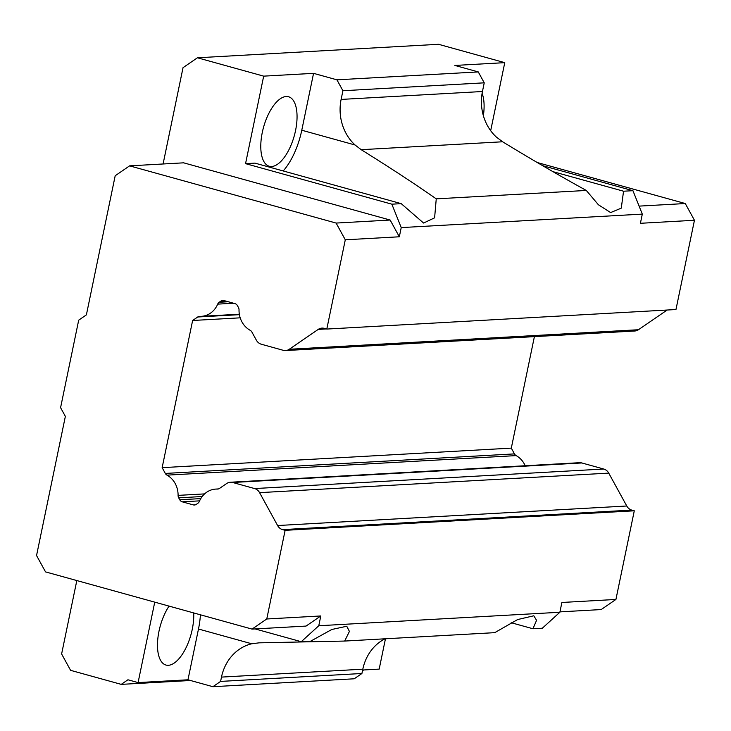 <?xml version="1.0" encoding="UTF-8"?>
<svg xmlns="http://www.w3.org/2000/svg" width="731" height="731" viewBox="0 0 731 731"><rect width="100%" height="100%" fill="white"/><g stroke="black" fill="none" stroke-linecap="round" stroke-linejoin="round"><path stroke-width="1.1" d="M199.609 500.854L182.247 501.822L193.267 504.883A4.505 4.002 86.8 0 0 194.428 505.002A4.505 4.002 86.8 0 0 196.292 504.363L197.873 503.275A4.505 4.002 86.8 0 0 199.38 501.393A21.912 19.435 86.8 0 1 215.755 489.085A21.912 19.435 86.8 0 1 217.335 489.066A4.505 4.002 86.8 0 0 217.655 489.066A4.505 4.002 86.8 0 0 219.519 488.418L226.647 483.529A9.019 7.995 86.8 0 1 230.375 482.241L579.537 462.705A9.019 7.995 -93.2 0 1 581.849 462.961L603.76 469.028A9.019 7.995 -93.2 0 1 608.74 473.121L626.769 505.998A9.019 7.995 -93.2 0 0 631.748 510.092L282.586 529.628L285.127 530.331L266.769 618.983L252.031 629.099L45.523 571.889L36.55 555.523L65.361 416.387L60.582 407.66L78.701 320.151L86.386 314.878L115.196 175.742L129.606 165.855L183.645 162.83L390.153 220.04L336.114 223.065L345.288 239.805L326.803 329.06L324.272 328.356A9.019 7.995 86.8 0 0 321.951 328.109A9.019 7.995 86.8 0 0 318.223 329.398L289.275 349.263A9.019 7.995 86.8 0 1 285.547 350.551A9.019 7.995 86.8 0 1 283.235 350.304L261.323 344.228A9.019 7.995 86.8 0 1 256.343 340.143L251.903 332.048A4.505 4.002 86.8 0 0 250.212 330.321A21.912 19.435 86.8 0 1 239.028 309.926A4.505 4.002 86.8 0 0 238.425 307.449L237.438 305.659A4.505 4.002 86.8 0 0 234.953 303.612L223.933 300.56A4.505 4.002 86.8 0 0 222.772 300.432A4.505 4.002 86.8 0 0 220.908 301.081L219.199 302.259L228.218 301.748M129.606 165.855L336.114 223.065M282.586 529.628A9.019 7.995 86.8 0 1 277.606 525.534L626.769 505.998M230.375 482.241A9.019 7.995 86.8 0 1 232.686 482.487L254.598 488.564A9.019 7.995 86.8 0 1 259.578 492.648L277.606 525.534M182.247 501.822A4.505 4.002 86.8 0 1 179.762 499.785L200.778 498.606M202.185 496.523L178.693 497.838L179.762 499.785M178.693 497.838A4.505 4.002 86.8 0 1 178.09 495.38L204.579 493.9M239.412 314.668L197.708 316.998L192.628 320.489L162.145 467.657L165.316 473.432A4.505 4.002 -93.2 0 0 166.997 475.141A21.912 19.435 86.8 0 1 178.09 495.38M197.708 316.998A4.505 4.002 86.8 0 1 199.572 316.359A4.505 4.002 86.8 0 1 199.874 316.349A21.912 19.435 86.8 0 0 201.363 316.331L239.329 314.211M233.582 303.237L217.701 304.123A21.912 19.435 86.8 0 1 201.363 316.331M217.701 304.123A4.505 4.002 86.8 0 1 219.199 302.259M163.086 163.982L183.033 67.672L197.434 57.786L263.681 76.143L245.552 163.643L391.853 204.177L401.228 227.597L399.327 236.78L345.288 239.805M154.744 602.143L138.086 682.59L127.934 679.775L121.236 684.371L70.587 670.336L61.614 653.971L76.819 580.56M266.769 618.983L320.799 615.959L318.78 625.745L301.245 641.708L255.101 628.925M320.799 615.959L306.07 626.074L252.031 629.099M390.153 220.04L399.327 236.78M165.316 473.432L514.469 453.896A4.505 4.002 -93.2 0 0 516.15 455.614A21.912 19.435 86.8 0 1 525.205 465.748M514.469 453.896L511.307 448.121L534.398 336.635M162.145 467.657L511.307 448.121M318.78 625.745L559.864 612.258L561.892 602.472L615.922 599.447L601.193 609.563L559.946 611.874M285.127 530.331L634.289 510.795L615.922 599.447M667.156 310.026L638.437 329.736A9.019 7.995 -93.2 0 1 634.709 331.015L285.547 350.551M326.803 329.06L675.965 309.533L694.45 220.269L640.411 223.293L642.311 214.11L401.228 227.597M634.289 510.795L631.748 510.092M240.197 317.83L192.628 320.489M301.245 641.708L310.629 641.188L331.783 629.492L346.759 626.248L349.418 631.429L344.676 641.06L494.732 632.662L517.621 619.559L533.804 615.785L536.563 620.327L532.945 628.751L542.329 628.221L559.864 612.258M642.311 214.11L632.936 190.69L623.552 191.211L621.277 208.134L610.623 212.575L598.397 204.753L586.308 190.453L436.252 198.85L434.607 217.838L423.569 223.037L401.237 203.657L391.853 204.177M262.292 132.439A36.066 15.954 -74.5 0 1 288.544 96.757A36.066 15.954 -74.5 0 1 295.543 130.575A36.066 15.954 -74.5 0 1 269.291 166.266A36.066 15.954 -74.5 0 1 262.292 132.439M263.681 76.143L313.553 73.347L336.936 79.825L478.266 71.921L454.883 65.443L504.765 62.656L490.675 130.694M245.552 163.643L254.936 163.123L401.237 203.657M283.208 170.953A49.589 21.93 105.5 0 0 301.775 130.228L313.553 73.347M197.434 57.786L438.527 44.299L504.765 62.656M190.499 680.497L121.236 684.371M362.485 670.775L363.663 669.971M193.697 612.934A36.066 15.954 -74.5 0 1 192.253 629.364A36.066 15.954 -74.5 0 1 165.992 665.055A36.066 15.954 -74.5 0 1 158.992 631.228A36.066 15.954 -74.5 0 1 169.053 606.109M138.086 682.59L187.968 679.793L198.485 629.016A49.589 21.93 105.5 0 0 200.413 614.798M344.676 641.06L259.076 642.841L251.756 643.773A45.084 39.986 -93.2 0 0 221.484 677.098L220.598 681.411L361.918 673.498L354.206 678.788L212.885 686.701L187.968 679.793M362.64 670.025L379.179 669.103L385.456 638.784M537.258 162.529L685.276 203.538L694.45 220.269M542.63 165.672L632.936 190.69M685.276 203.538L639.113 206.115M586.308 190.453C559.964 175.961 532.058 159.733 502.608 141.777L496.376 137.081A45.084 39.986 86.8 0 1 482.442 91.512L484.242 82.831L478.266 71.921M502.608 141.777L361.205 149.691C390.08 167.673 415.098 184.066 436.252 198.85M623.552 191.211L552.938 171.648M361.205 149.691L355.047 144.985A45.084 39.986 -93.2 0 1 341.121 99.425L482.442 91.512M532.945 628.751L511.188 622.721M336.936 79.825L342.912 90.735L341.121 99.425M482.104 93.349A36.066 15.954 -74.5 0 1 483.374 115.699M342.912 90.735L484.242 82.831M220.598 681.411L212.885 686.701M361.918 673.498L362.814 669.194A45.084 39.986 86.8 0 1 385.045 638.803M516.15 455.614L166.997 475.141M326.364 328.941L318.223 329.398M289.275 349.263L638.437 329.736M193.267 504.883L195.57 504.755M217.335 489.066L217.984 489.03M608.74 473.121L259.578 492.648M224.974 300.852L220.908 301.081M581.849 462.961L232.686 482.487M254.598 488.564L603.76 469.028M251.756 643.773L198.485 629.016M301.775 130.228L355.047 144.985M362.814 669.194L221.484 677.098M215.755 489.085L218.432 488.929"/></g></svg>
